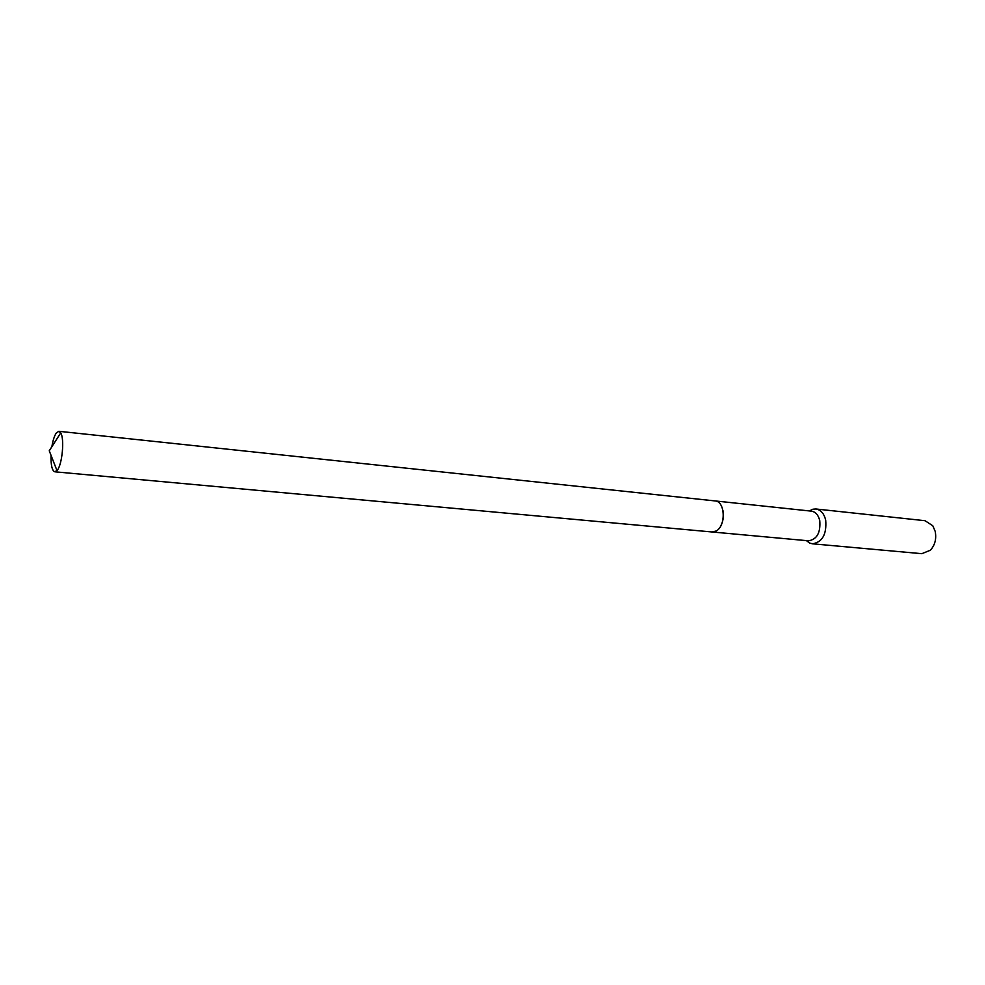 <?xml version="1.0" encoding="UTF-8"?>
<svg xmlns="http://www.w3.org/2000/svg" width="985" height="985" viewBox="0 0 985 985"><rect width="100%" height="100%" fill="white"/><g stroke="black" fill="none" stroke-linecap="round" stroke-linejoin="round"><path stroke-width="1.48" d="M712.204 531.986L808.513 540.814C816.947 539.423 820.69 532.7 819.754 520.646C818.363 515.007 815.592 511.843 811.443 511.153L715.27 500.946M806.395 540.617L809.584 543.018L812.465 543.806C822.389 542.169 826.797 534.276 825.689 520.129C824.039 513.517 820.776 509.799 815.912 508.986L812.933 509.208L809.338 510.932M812.465 543.806L921.788 553.681L930.382 550.233C935.011 545.087 936.612 538.795 935.184 531.346L932.807 525.781L925.038 520.708L815.912 508.986M720.417 526.519C723.088 521.767 723.95 516.522 723.027 510.784M51.035 455.119C50.801 465.215 52.07 470.781 54.852 471.803L57.265 470.251C62.264 464.415 64.628 438.83 60.725 432.895L58.854 431.295L56.293 433.006C54.397 435.801 52.919 440.369 51.873 446.697M54.852 471.803L711.995 531.974L716.12 531.001C726.167 526.064 725.243 501.156 715.061 500.922L58.854 431.295M809.633 510.956L812.933 509.208M806.703 540.642L809.584 543.018M56.995 470.596L49.25 450.798L60.725 432.895"/></g></svg>
